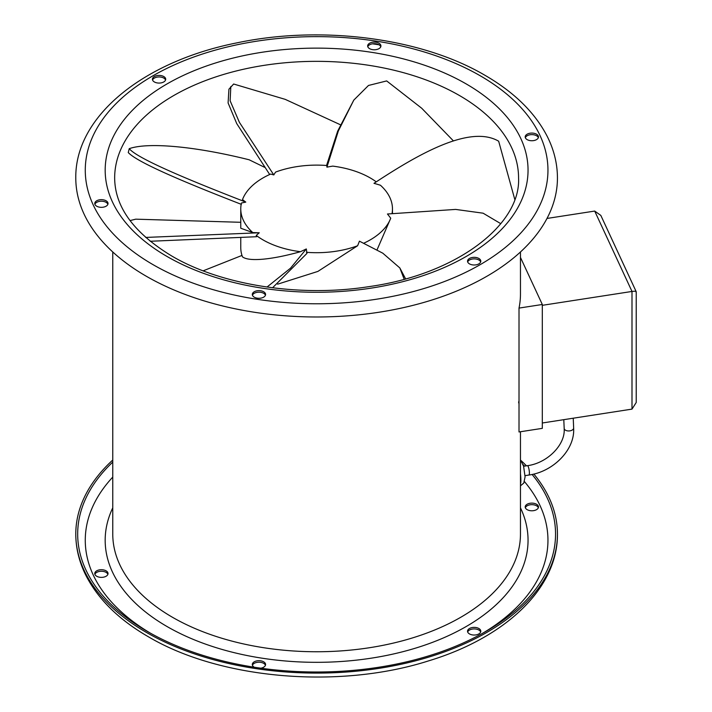 <?xml version="1.0" encoding="UTF-8"?>
<svg xmlns="http://www.w3.org/2000/svg" width="712" height="712" viewBox="0 0 712 712"><rect width="100%" height="100%" fill="white"/><g stroke="black" fill="none" stroke-linecap="round" stroke-linejoin="round"><path stroke-width="1.07" d="M520.463 257.424L542.313 304.487L519.012 308.091A203.855 117.694 0 0 0 520.463 294.065L520.463 251.977M542.313 304.487L542.313 428.357L519.012 431.962L519.012 308.091M518.567 401.915A203.855 117.694 180 0 1 519.012 403.909M636.021 292.071C636.555 291.235 635.22 291.03 631.998 291.448L594.698 211.072L600.821 215.407L636.216 291.715L636.216 402.502L631.998 409.115L542.313 422.99M594.698 211.072L546.994 218.451M631.998 409.115L631.998 291.448L542.313 305.323M376.248 181.845A75.855 43.788 0 0 0 332.762 166.119A195.542 154.219 -144.9 0 0 326.915 167.151L326.835 165.513A75.855 43.788 0 0 0 275.624 172.064A195.542 97.766 -144.7 0 0 273.808 174.93L270.693 174.057A75.855 43.788 0 0 0 262.977 177.947A75.855 43.788 0 0 0 242.498 199.591A195.542 41.323 -158.8 0 0 245.773 202.101C195.613 182.592 138.164 159.399 129.228 148.675L128.267 152.564C138.155 163.253 192.641 185.378 241.386 204.371M363.832 243.184A75.855 43.788 0 0 0 370.249 239.873A75.855 43.788 0 0 0 390.728 218.228L377.057 249.823M500.785 223.675L483.101 213.191L455.635 209.417L387.453 214A195.542 154.219 144.9 0 1 390.728 218.228M392.063 213.431A75.855 43.788 0 0 0 392.463 208.91A75.855 43.788 0 0 0 380.439 185.245A195.542 177.6 180 0 0 373.987 183.34C417.543 154.611 469.893 124.315 498.658 141.216L514.776 199.387M150.214 241.27L256.587 236.722L256.24 235.423A75.855 43.788 0 0 0 262.977 239.873A75.855 43.788 0 0 0 300.464 251.701C286.019 255.724 273.524 258.225 262.977 259.195C252.537 260.094 245.693 259.319 242.472 256.845A75.855 43.788 0 0 1 240.763 247.616L240.763 237.746M252.796 232.575L240.763 228.232L240.763 208.91A75.855 43.788 0 0 0 252.796 232.575A195.542 17.942 180 0 0 259.239 232.771L145.693 237.434M245.773 202.101L241.457 203.009A75.855 43.788 0 0 0 240.763 208.91M256.24 235.423L259.239 232.771M272.562 287.782L306.961 253.383L306.32 248.951A195.542 41.323 158.8 0 1 300.464 251.701M306.4 252.306A75.855 43.788 0 0 0 357.602 245.756L317.89 271.414L277.627 284.177M404.176 279.238L399.841 267.943L382.789 253.178L359.427 241.172A195.542 97.766 144.7 0 1 357.602 245.756M241.982 255.43L203.16 270.827M306.32 248.951L290.532 268.166L267.027 287.034M240.763 222.295L135.743 219.171L130.038 220.587M264.561 167.293L249.173 159.791C195.729 146.396 148.078 141.982 129.228 148.675M340.283 124.698L285.218 99.36L233.643 84.016L228.926 89.205L228.098 102.946L236.731 123.594L269.688 174.502M273.808 174.93L239.383 122.322L230.127 100.801L230.822 86.526M453.437 140.923L421.709 108.242L386.669 80.928L368.496 85.458L353.811 100.098L337.657 131.15L326.559 165.495M326.915 167.151L338.351 130.946L353.811 100.098M405.6 278.855L399.841 267.943M260.797 668.185A6.639 3.836 0 0 0 265.353 665.498A6.639 3.836 0 0 0 265.585 664.51A6.639 3.836 0 0 0 259.818 660.709A6.639 3.836 0 0 0 252.537 663.513A6.639 3.836 0 0 0 252.306 664.51A6.639 3.836 0 0 0 254.264 667.224M265.451 665.284A6.639 3.836 0 0 0 259.141 662.222A6.639 3.836 0 0 0 252.537 665.061A6.639 3.836 0 0 0 252.448 665.284M103.115 577.245A6.639 3.836 0 0 0 108.028 573.543A6.639 3.836 0 0 0 99.68 569.84A6.639 3.836 0 0 0 94.758 573.543A6.639 3.836 0 0 0 103.115 577.245M107.895 574.317A6.639 3.836 0 0 0 99.68 571.389A6.639 3.836 0 0 0 94.892 574.317M530.12 503.251A6.639 3.836 0 0 0 525.198 506.953A6.639 3.836 0 0 0 533.555 510.655A6.639 3.836 0 0 0 538.477 506.953A6.639 3.836 0 0 0 530.12 503.251M538.334 507.727A6.639 3.836 0 0 0 530.12 504.799A6.639 3.836 0 0 0 525.34 507.727M265.353 295.453A6.639 3.836 0 0 0 265.585 294.457A6.639 3.836 0 0 0 259.818 290.656A6.639 3.836 0 0 0 252.537 293.469A6.639 3.836 0 0 0 252.306 294.457A6.639 3.836 0 0 0 258.082 298.257A6.639 3.836 0 0 0 265.353 295.453M252.448 295.231A6.639 3.836 180 0 1 252.537 295.017A6.639 3.836 180 0 1 259.141 292.178A6.639 3.836 180 0 1 265.451 295.231M103.115 207.201A6.639 3.836 0 0 0 108.028 203.499A6.639 3.836 0 0 0 99.68 199.796A6.639 3.836 0 0 0 94.758 203.499A6.639 3.836 0 0 0 103.115 207.201M94.892 204.273A6.639 3.836 180 0 1 99.68 201.345A6.639 3.836 180 0 1 107.895 204.273M154.37 81.951A6.639 3.836 0 0 0 161.606 82.779A6.639 3.836 0 0 0 165.7 79.237A6.639 3.836 0 0 0 163.76 76.531A6.639 3.836 0 0 0 156.524 75.703A6.639 3.836 0 0 0 152.421 79.237A6.639 3.836 0 0 0 154.37 81.951M152.564 80.011A6.639 3.836 180 0 1 157.156 77.119A6.639 3.836 180 0 1 163.76 78.08A6.639 3.836 180 0 1 165.567 80.011M367.873 44.954A6.639 3.836 0 0 0 367.65 45.942A6.639 3.836 0 0 0 373.417 49.742A6.639 3.836 0 0 0 380.697 46.939A6.639 3.836 0 0 0 380.92 45.942A6.639 3.836 0 0 0 375.153 42.142A6.639 3.836 0 0 0 367.873 44.954M367.784 46.716A6.639 3.836 180 0 1 367.873 46.502A6.639 3.836 180 0 1 374.476 43.663A6.639 3.836 180 0 1 380.787 46.716M530.12 133.206A6.639 3.836 0 0 0 525.198 136.909A6.639 3.836 0 0 0 533.555 140.611A6.639 3.836 0 0 0 538.477 136.909A6.639 3.836 0 0 0 530.12 133.206M525.34 137.683A6.639 3.836 180 0 1 530.12 134.755A6.639 3.836 180 0 1 538.334 137.683M478.864 258.456A6.639 3.836 0 0 0 471.629 257.628A6.639 3.836 0 0 0 467.535 261.162A6.639 3.836 0 0 0 469.475 263.876A6.639 3.836 0 0 0 476.711 264.704A6.639 3.836 0 0 0 480.805 261.162A6.639 3.836 0 0 0 478.864 258.456M467.668 261.936A6.639 3.836 180 0 1 472.261 259.043A6.639 3.836 180 0 1 478.864 260.005A6.639 3.836 180 0 1 480.671 261.936M478.864 628.5A6.639 3.836 0 0 0 471.629 627.673A6.639 3.836 0 0 0 467.535 631.215A6.639 3.836 0 0 0 469.475 633.92A6.639 3.836 0 0 0 476.711 634.748A6.639 3.836 0 0 0 480.805 631.215A6.639 3.836 0 0 0 478.864 628.5M480.671 631.989A6.639 3.836 0 0 0 478.864 630.049A6.639 3.836 0 0 0 472.261 629.088A6.639 3.836 0 0 0 467.668 631.989M146.325 276.256A240.825 139.045 0 0 0 408.777 306.4A240.825 139.045 0 0 0 557.443 177.947C557.398 163.653 553.981 149.769 547.19 136.312C534.881 112.505 514.135 92.159 484.943 75.285C421.424 37.887 321.415 24.965 237.141 42.818C143.958 61.214 74.991 116.011 75.784 177.947A240.825 139.045 0 0 0 146.325 276.256M378.962 44.776A238.929 137.95 0 0 0 372.429 43.815M112.763 462.097A238.929 137.95 0 0 0 77.679 534.053A238.929 137.95 0 0 0 147.669 631.597A238.929 137.95 0 0 0 408.047 661.501A238.929 137.95 0 0 0 555.547 534.053A238.929 137.95 0 0 0 532.095 474.459M112.763 460.023A240.825 139.045 0 0 0 75.784 534.053A240.825 139.045 0 0 0 146.325 632.372A240.825 139.045 0 0 0 408.777 662.516A240.825 139.045 0 0 0 557.443 534.053A240.825 139.045 0 0 0 533.858 474.05M526.462 465.835A240.825 139.045 0 0 0 521.104 460.619M524.566 466.12A238.929 137.95 0 0 0 523.115 464.669M520.463 473.881A14.222 3.008 81.2 0 1 520.864 479.995A14.222 3.008 81.2 0 1 520.463 484.391M523.605 466.271L527.45 465.675C547.199 463.129 564.874 445.125 564.207 429.585L564.18 428.401A4.744 2.777 -2.8 0 0 564.34 429.042A4.744 2.777 -2.8 0 0 569.6 430.902A4.744 2.777 -2.8 0 0 573.649 427.939L573.231 418.211M527.45 465.675A4.744 1.006 81.2 0 1 528.171 466.493A4.744 1.006 81.2 0 1 529.399 473.008A4.744 1.006 81.2 0 1 528.9 475.046C552.77 471.816 574.183 450.598 573.685 429.585L573.649 427.939M459.418 95.497A201.959 116.599 0 0 0 239.33 70.221A201.959 116.599 0 0 0 114.659 177.947C114.872 207.023 133.936 233.064 171.85 256.053C221.236 285.156 299.538 297.527 368.594 286.687C456.935 274.458 520.908 224.538 518.567 177.947A201.959 116.599 0 0 0 459.418 95.497M167.106 256.516A211.437 122.072 0 0 0 466.12 256.516A211.437 122.072 0 0 0 466.12 83.883A211.437 122.072 0 0 0 167.106 83.883A211.437 122.072 0 0 0 167.106 256.516M153.027 264.65A231.347 133.571 0 0 0 480.199 264.65A231.347 133.571 0 0 0 480.199 75.757A231.347 133.571 0 0 0 153.027 75.757A231.347 133.571 0 0 0 153.027 264.65M112.763 251.977L112.763 534.053A203.855 117.694 0 0 0 172.473 617.277A203.855 117.694 0 0 0 394.626 642.794A203.855 117.694 0 0 0 520.463 534.053L520.463 431.73M112.763 507.843A211.437 122.072 0 0 0 167.106 626.569A211.437 122.072 0 0 0 422.964 645.757A211.437 122.072 0 0 0 520.463 507.843M112.763 477.093A231.347 133.571 0 0 0 150.383 633.146M482.843 633.146A231.347 133.571 0 0 0 524.45 481.588M520.463 459.881L523.578 466.164L525.082 476.817L523.783 483.074L520.463 485.833M564.18 428.401L563.797 419.671M525.056 475.643L528.9 475.046M392.463 213.377L392.463 208.91M557.443 534.053C557.941 588.343 505.2 637.756 428.517 660.896C339.063 689.438 220.15 679.355 148.292 636.715C119.002 619.778 98.22 599.37 85.93 575.474C79.21 562.071 75.828 548.267 75.784 534.053"/></g></svg>
